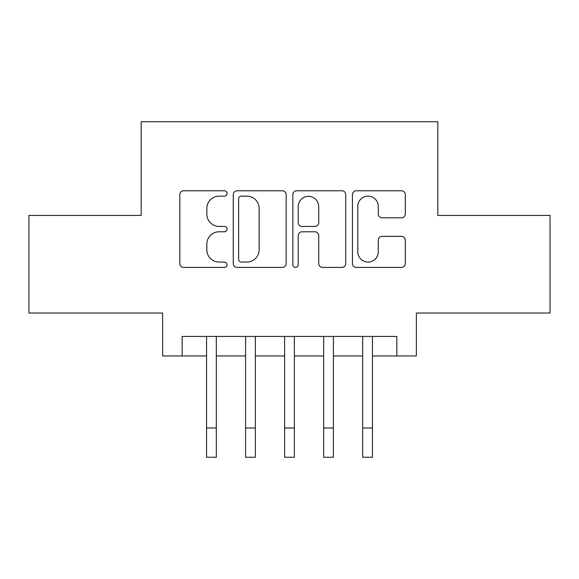 <?xml version="1.0" encoding="UTF-8"?>
<svg xmlns="http://www.w3.org/2000/svg" width="579" height="579" viewBox="0 0 579 579"><rect width="100%" height="100%" fill="white"/><g stroke="black" fill="none" stroke-linecap="round" stroke-linejoin="round"><path stroke-width="0.87" d="M227.048 193.466A2.685 2.685 0 0 0 224.363 190.781L183.659 190.781A3.829 3.829 0 0 0 179.823 194.609L179.823 263.575A3.829 3.829 0 0 0 183.659 267.411L224.363 267.411A2.685 2.685 0 0 0 227.048 264.726A2.685 2.685 0 0 0 224.363 262.048L219.101 262.048A12.26 12.26 0 0 1 206.841 249.788L206.841 244.041A12.26 12.26 0 0 1 219.101 231.781L224.363 231.781A2.685 2.685 0 0 0 227.048 229.096A2.685 2.685 0 0 0 224.363 226.411L219.101 226.411A12.26 12.26 0 0 1 206.841 214.15L206.841 208.404A12.26 12.26 0 0 1 219.101 196.143L224.363 196.143A2.685 2.685 0 0 0 227.048 193.466M401.471 217.791A3.829 3.829 0 0 0 405.307 213.962L405.307 194.609A3.829 3.829 0 0 0 401.471 190.781L356.266 190.781A3.829 3.829 0 0 0 352.43 194.609L352.43 263.575A3.829 3.829 0 0 0 356.266 267.411L401.471 267.411A3.829 3.829 0 0 0 405.307 263.575L405.307 240.205A3.829 3.829 0 0 0 401.471 236.377L382.126 236.377A3.829 3.829 0 0 0 378.29 240.205L378.29 251.8A10.248 10.248 0 0 1 368.041 262.048A10.248 10.248 0 0 1 357.793 251.8L357.793 206.392A10.248 10.248 0 0 1 368.041 196.143A10.248 10.248 0 0 1 378.29 206.392L378.29 213.962A3.829 3.829 0 0 0 382.126 217.791L401.471 217.791M182.161 355.955L182.161 336.435L396.839 336.435L396.839 355.955L416.359 355.955L416.359 313.015L550.05 313.015L550.05 215.431L437.825 215.431L437.825 121.749L141.175 121.749L141.175 215.431L28.95 215.431L28.95 313.015L162.641 313.015L162.641 355.955L206.551 355.955M286.149 194.609A3.829 3.829 0 0 0 282.313 190.781L237.108 190.781A3.829 3.829 0 0 0 233.272 194.609L233.272 263.575A3.829 3.829 0 0 0 237.108 267.411L282.313 267.411A3.829 3.829 0 0 0 286.149 263.575L286.149 194.609M296.687 190.781L341.892 190.781A3.829 3.829 0 0 1 345.728 194.609L345.728 263.575A3.829 3.829 0 0 1 341.892 267.411L322.546 267.411A3.829 3.829 0 0 1 318.718 263.575L318.718 235.61A3.829 3.829 0 0 0 314.882 231.781L302.05 231.781A3.829 3.829 0 0 0 298.214 235.61L298.214 264.726A2.685 2.685 0 0 1 295.536 267.411A2.685 2.685 0 0 1 292.851 264.726L292.851 194.609A3.829 3.829 0 0 1 296.687 190.781M216.314 355.955L245.59 355.955M255.346 355.955L284.622 355.955M294.378 355.955L323.654 355.955M333.41 355.955L362.686 355.955M372.449 355.955L396.839 355.955M241.32 196.143A2.685 2.685 0 0 0 238.635 198.829L238.635 259.363A2.685 2.685 0 0 0 241.32 262.048L246.878 262.048A12.26 12.26 0 0 0 259.139 249.788L259.139 208.404A12.26 12.26 0 0 0 246.878 196.143L241.32 196.143M318.718 206.587A10.248 10.248 0 0 0 308.462 196.339A10.248 10.248 0 0 0 298.214 206.587L298.214 222.582A3.829 3.829 0 0 0 302.05 226.411L314.882 226.411A3.829 3.829 0 0 0 318.718 222.582L318.718 206.587M206.551 427.975L216.314 427.975L216.314 457.251L206.551 457.251L206.551 336.435M216.314 427.975L216.314 336.435M245.59 427.975L255.346 427.975L255.346 457.251L245.59 457.251L245.59 336.435M255.346 427.975L255.346 336.435M284.622 427.975L294.378 427.975L294.378 457.251L284.622 457.251L284.622 336.435M294.378 427.975L294.378 336.435M323.654 427.975L333.41 427.975L333.41 457.251L323.654 457.251L323.654 336.435M333.41 427.975L333.41 336.435M362.686 427.975L372.449 427.975L372.449 457.251L362.686 457.251L362.686 336.435M372.449 427.975L372.449 336.435"/></g></svg>
